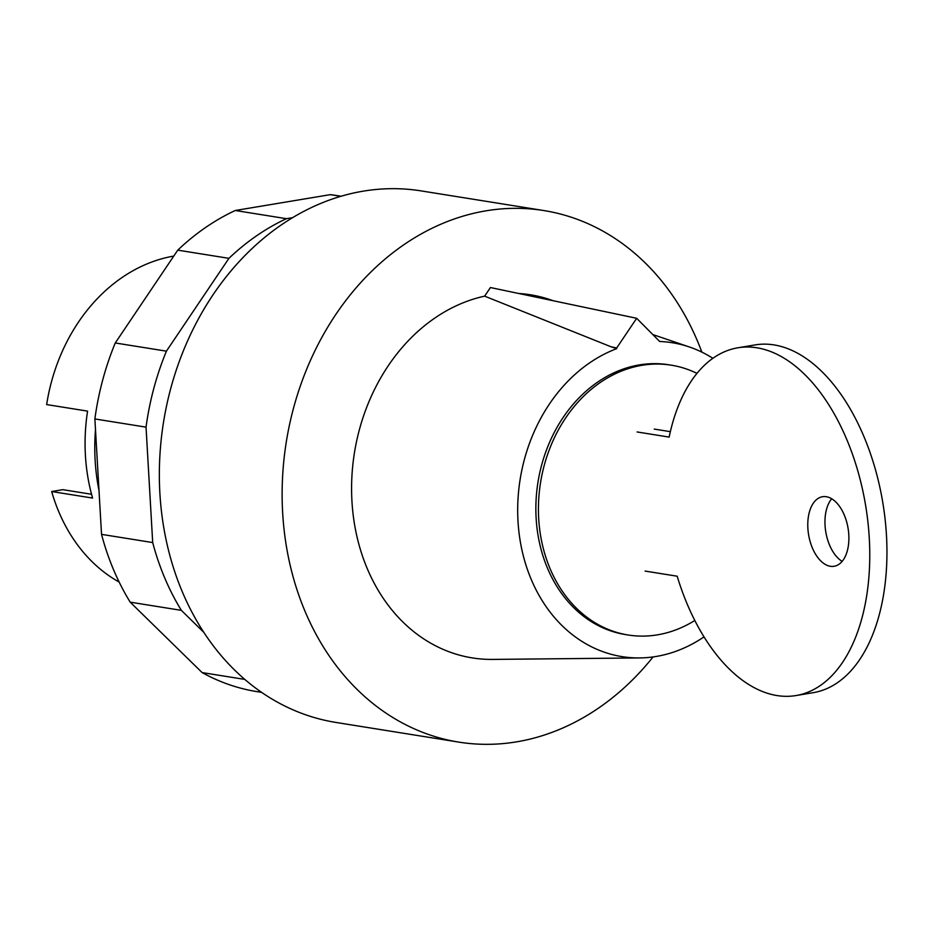 <?xml version="1.0" encoding="UTF-8"?>
<svg xmlns="http://www.w3.org/2000/svg" width="933" height="933" viewBox="0 0 933 933"><rect width="100%" height="100%" fill="white"/><g stroke="black" fill="none" stroke-linecap="round" stroke-linejoin="round"><path stroke-width="1.4" d="M91.539 494.268L62.814 489.662L51.665 491.528A171.882 139.064 99.1 0 0 119.179 582.099M173.76 256.085A171.882 139.064 99.1 0 0 46.65 404.572L87.574 411.126A171.882 139.064 99.1 0 0 92.589 498.07L51.665 491.528M95.493 429.6A185.107 149.758 99.1 0 0 99.015 490.583M341.058 196.245L336.393 195.498A251.222 203.242 99.1 0 0 330.305 194.647L235.256 210.496A251.222 203.242 99.1 0 0 177.76 250.149L115.26 342.971L166.412 351.158L228.923 258.336A251.222 203.242 -80.9 0 1 286.408 218.684L292.612 217.657M177.76 250.149L228.923 258.336M235.256 210.496L286.408 218.684M330.305 194.647L340.802 196.327M115.26 342.971A251.222 203.242 99.1 0 0 94.874 418.952L101.534 534.364A251.222 203.242 99.1 0 0 130.2 602.17L202.123 672.576L244.796 679.411M202.123 672.576A251.222 203.242 99.1 0 0 256.96 691.621L261.625 692.368M203.791 632.317L181.364 610.357A251.222 203.242 -80.9 0 1 152.697 542.563L146.038 427.139A251.222 203.242 -80.9 0 1 166.412 351.158M130.2 602.17L181.364 610.357M101.534 534.364L152.697 542.563M94.874 418.952L146.038 427.139M842.149 561.374A35.256 20.001 80.5 0 1 825.052 525.361A35.256 20.001 80.5 0 1 831.7 498.758M848.797 534.772A35.256 20.001 -99.5 0 0 822.533 496.718A35.256 20.001 -99.5 0 0 807.873 528.218A35.256 20.001 -99.5 0 0 830.335 566.284A35.256 20.001 -99.5 0 0 834.125 566.273A35.256 20.001 -99.5 0 0 848.797 534.772M637.076 431.956L669.148 437.099A176.29 99.994 80.5 0 1 737.945 347.776A176.29 99.994 80.5 0 1 865.579 505.219A176.29 99.994 80.5 0 1 795.931 695.563A176.29 99.994 80.5 0 1 677.171 576.209L645.1 571.078M670.349 431.664L654.255 429.087M795.931 695.563L813.121 692.694A176.29 99.994 -99.5 0 0 882.758 502.351A176.29 99.994 -99.5 0 0 755.124 344.907L737.945 347.776M696.974 373.387A136.626 110.526 99.1 0 0 671.282 365.176A136.626 110.526 99.1 0 0 641.904 365.316A136.626 110.526 99.1 0 0 538.644 500.601A136.626 110.526 99.1 0 0 628.084 634.988A136.626 110.526 99.1 0 0 657.45 634.848A136.626 110.526 99.1 0 0 694.793 620.492M671.282 365.176L668.716 364.768A136.626 110.526 99.1 0 0 639.35 364.908A136.626 110.526 99.1 0 0 536.078 500.193A136.626 110.526 99.1 0 0 625.518 634.58L628.084 634.988M701.873 352.138A269.159 217.751 99.1 0 0 543.869 210.555A269.159 217.751 99.1 0 0 486.011 210.823A269.159 217.751 99.1 0 0 282.559 477.358A269.159 217.751 99.1 0 0 458.768 742.108A269.159 217.751 99.1 0 0 516.625 741.84A269.159 217.751 99.1 0 0 653.077 656.937M543.869 210.555L421.086 190.892A269.159 217.751 99.1 0 0 363.217 191.16A269.159 217.751 99.1 0 0 159.776 457.695A269.159 217.751 99.1 0 0 335.973 722.445L458.768 742.108M616.69 347.974L616.725 348.65L611.045 346.784L616.69 347.974L636.668 318.293L490.431 287.539L484.635 296.146A183.871 148.755 99.1 0 0 351.636 493.37A183.871 148.755 99.1 0 0 492.577 659.409L639.572 657.928A158.948 128.591 99.1 0 0 704.007 636.901M636.668 318.293L659.689 341.49A158.948 128.591 99.1 0 1 689.359 346.971L653.497 334.784M611.045 346.784L484.635 296.146M553.456 300.788L550.178 299.68A183.871 148.755 99.1 0 0 518.666 293.475M616.725 348.65A158.948 128.591 99.1 0 0 518.2 524.253A158.948 128.591 99.1 0 0 639.572 657.928M712.894 358.319A158.948 128.591 99.1 0 0 689.359 346.971"/></g></svg>
